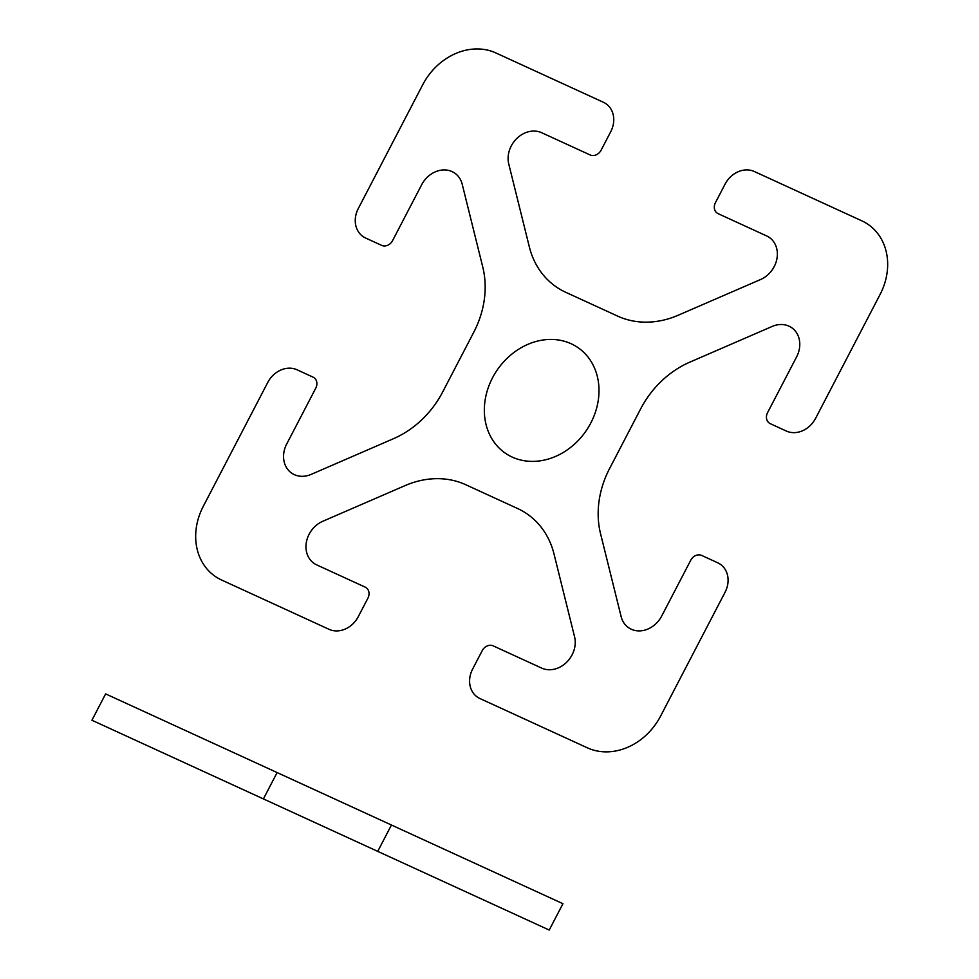 <?xml version="1.0" encoding="UTF-8"?>
<svg xmlns="http://www.w3.org/2000/svg" width="979" height="979" viewBox="0 0 979 979"><rect width="100%" height="100%" fill="white"/><g stroke="black" fill="none" stroke-linecap="round" stroke-linejoin="round"><path stroke-width="1.47" d="M311.138 474.399A24.805 20.853 -55.5 0 1 287.912 469.626A24.805 20.853 -55.5 0 1 286.712 443.976L315.764 388.173A8.946 7.514 -55.5 0 0 313.023 377.123L297.016 369.781A23.839 20.045 -55.5 0 0 267.744 382.471L203.277 506.327A59.597 50.1 -55.5 0 0 221.572 580.009L329.042 629.313A23.839 20.045 -55.5 0 0 358.302 616.623L367.908 598.169A8.946 7.514 -55.5 0 0 365.167 587.119L316.743 564.907A24.805 20.853 -55.5 0 1 306.207 543.296A24.805 20.853 -55.5 0 1 322.776 521.281L405.098 485.596A89.395 75.15 -55.5 0 1 465.661 484.691L517.548 508.493A89.395 75.15 -55.5 0 1 553.992 553.906L574.575 636.815A24.805 20.853 -55.5 0 1 566.266 662.612A24.805 20.853 -55.5 0 1 541.632 668.082L493.208 645.871A8.946 7.514 -55.5 0 0 482.231 650.631L472.624 669.073A23.839 20.045 -55.5 0 0 479.943 698.541L587.412 747.846A59.597 50.1 -55.5 0 0 660.58 716.126L725.06 592.271A23.839 20.045 -55.5 0 0 717.742 562.803L701.735 555.46A8.946 7.514 -55.5 0 0 690.758 560.221L661.706 616.024A24.805 20.853 -55.5 0 1 639.409 630.892A24.805 20.853 -55.5 0 1 621.139 616.623L600.555 533.714A89.395 75.15 -55.5 0 1 609.562 468.598L640.694 408.806A89.395 75.15 -55.5 0 1 689.889 362.12L772.211 326.423A24.805 20.853 -55.5 0 1 795.425 331.183A24.805 20.853 -55.5 0 1 796.625 356.846L767.573 412.648A8.946 7.514 -55.5 0 0 770.326 423.699L786.333 431.041A23.839 20.045 -55.5 0 0 815.593 418.351L880.072 294.495A59.597 50.1 -55.5 0 0 861.777 220.813L754.307 171.509A23.839 20.045 -55.5 0 0 725.035 184.199L715.441 202.641A8.946 7.514 -55.5 0 0 718.182 213.691L766.606 235.915A24.805 20.853 -55.5 0 1 777.13 257.514A24.805 20.853 -55.5 0 1 760.561 279.529L678.239 315.226A89.395 75.15 -55.5 0 1 617.688 316.131L565.801 292.317A89.395 75.15 -55.5 0 1 529.345 246.916L508.762 164.007A24.805 20.853 -55.5 0 1 517.083 138.21A24.805 20.853 -55.5 0 1 541.717 132.74L590.141 154.951A8.946 7.514 -55.5 0 0 601.106 150.191L610.712 131.749A23.839 20.045 -55.5 0 0 603.394 102.269L495.925 52.964A59.597 50.1 -55.5 0 0 422.757 84.696L358.29 208.539A23.839 20.045 -55.5 0 0 365.608 238.019L381.614 245.362A8.946 7.514 -55.5 0 0 392.591 240.601L421.631 184.798A24.805 20.853 -55.5 0 1 443.94 169.93A24.805 20.853 -55.5 0 1 462.198 184.199L482.782 267.108A89.395 75.15 -55.5 0 1 473.775 332.224L442.655 392.016A89.395 75.15 -55.5 0 1 393.46 438.702L311.138 474.399A24.805 20.853 -55.5 0 1 294.336 474.644M512.176 457.071A64.076 53.857 -55.5 0 1 513.84 352.55A64.076 53.857 -55.5 0 1 598.989 391.612A64.076 53.857 -55.5 0 1 512.176 457.071M277.118 772.566L263.4 798.925M391.453 825.016L377.735 851.375M105.634 693.891L562.937 903.703L549.219 930.05L91.916 720.238L105.634 693.891"/></g></svg>
